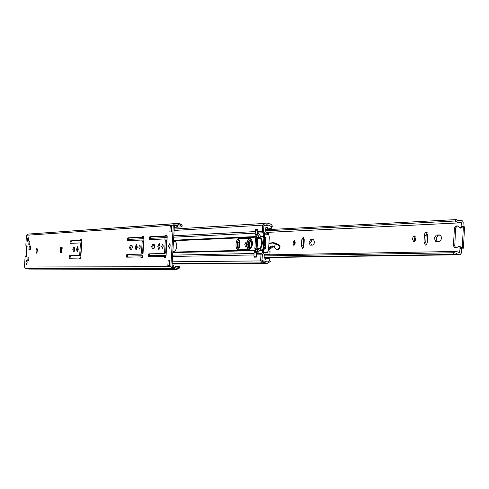<?xml version="1.0" encoding="UTF-8"?>
<svg xmlns="http://www.w3.org/2000/svg" width="489" height="489" viewBox="0 0 489 489"><rect width="100%" height="100%" fill="white"/><g stroke="black" fill="none" stroke-linecap="round" stroke-linejoin="round"><path stroke-width="0.73" d="M37.017 252.66L37.292 248.852M37.427 250.698L36.522 253.174L35.972 250.747L36.877 248.271L37.427 250.698M74.084 251.273L73.784 249.518L74.786 247.617M72.818 249.445L73.533 247.556L74.615 247.513L74.359 251.26L73.277 251.297L72.818 249.445M77.757 251.493L77.543 249.384L78.075 247.147M78.283 249.256L77.231 251.939L76.571 249.317L77.623 246.633L78.283 249.256M71.119 243.351L70.954 242.214L71.437 240.93L81.168 240.423L81.663 239.671L80.667 239.598L81.504 239.555L81.828 240.826L80.801 257.471L80.3 258.773L79.469 258.791L79.09 258.064L69.383 258.247L69.071 256.988L69.554 255.71L79.255 255.484L79.75 254.182L80.367 244.2L80.031 242.929L70.3 243.388L69.994 242.141L70.477 240.857L80.19 240.35L80.667 239.598M70.22 258.229L70.037 257.055L70.514 255.778L80.233 255.551L80.728 254.256L81.345 244.274L81.009 243.002L80.031 242.929M26.871 264.084L27.072 261.26M27.133 262.636L26.375 264.738L25.917 262.648L26.669 260.551L27.133 262.636M28.331 240.918L28.539 238.094M28.6 239.439L27.836 241.566L27.378 239.512L28.148 237.385L28.6 239.439M130.997 249.463L130.618 247.526L131.48 245.429L131.969 245.405M129.561 247.446L130.422 245.35L132.054 245.521L132.336 247.391L131.639 249.396L130.141 249.494L129.561 247.446M136.627 249.787L136.29 247.324L137.006 244.708M137.342 247.171L136.064 250.16L135.227 247.245L136.504 244.262L137.342 247.171M140.007 248.467L140.209 245.796M140.294 247.067L139.42 249.103L138.852 247.116L139.72 245.081L140.294 247.067M128.589 240.643L128.381 239.384L128.962 237.954L143.002 237.226L143.76 236.376M127.329 239.304L127.91 237.874L141.932 237.147L142.519 236.303L143.57 236.248L143.98 237.66L142.861 256.254L142.25 257.709L141.211 257.727L140.734 256.921L126.724 257.177L126.327 255.784L126.908 254.366L140.911 254.035L141.517 252.587L142.189 241.438L141.755 240.026L127.715 240.686L127.329 239.304M127.617 257.165L127.378 255.857L127.959 254.445L141.987 254.115L142.592 252.66L143.265 241.523L142.831 240.105L141.755 240.026M153.185 248.76L152.776 246.743L153.699 244.567L154.273 244.543M151.682 246.664L152.605 244.488L154.365 244.665L154.677 246.603L153.931 248.687L152.317 248.785L151.682 246.664M159.28 249.127L158.894 246.529L159.683 243.773M160.068 246.37L158.705 249.469L157.794 246.45L159.163 243.345L160.068 246.37M162.923 247.789L163.143 244.861M163.259 246.254L162.324 248.369L161.7 246.309L162.635 244.194L163.259 246.254M150.569 239.61L150.337 238.302L150.96 236.817L166.101 236.034L166.969 235.142M149.255 238.216L149.872 236.731L164.995 235.949L165.63 235.068L166.761 235.013L167.207 236.48L166.058 255.796L165.404 257.312L164.28 257.33L163.766 256.493L148.65 256.774L148.222 255.325L148.845 253.852L163.943 253.498L164.597 251.988L165.288 240.411L164.817 238.938L149.677 239.653L149.255 238.216M149.567 256.756L149.31 255.399L149.934 253.932L165.056 253.577L165.71 252.067L166.401 240.496L165.924 239.023L164.817 238.938M169.83 247.782L170.086 244.378M170.251 246.01L169.231 248.302L168.54 246.071L169.567 243.779L170.251 246.01M172.146 266.047L174.06 267.19L175.074 267.257L175.141 266.053L174.133 265.979L172.073 264.824M170.979 231.927L171.242 227.532L171.639 227.599M176.217 226.774L177.476 226.835L177.55 225.631L176.26 225.545L174.359 226.383M174.439 227.599L176.468 226.755M80.318 258.773L80.074 258.137L79.09 258.064M167.819 266.157L168.179 260.124L169.701 260.105L169.341 266.15L167.819 266.157L169.023 264.757L169.298 260.203L169.695 260.197M142.122 257.709L141.81 256.994L142.739 256.994M165.215 257.312L164.879 256.572L163.766 256.493M27.726 234.115L26.461 235.258L25.838 245.136L26.003 245.9L27.127 245.955L27.042 247.293M175.478 227.281L181.712 226.878L180.722 225.429L178.662 224.549L177.036 225.093L174.775 224.928L174.426 225.301L171.957 266.78L172.305 267.214L174.335 267.355L176.517 268.21L178.216 267.599L179.359 266.523L179.836 267.617L178.699 268.693L178.216 267.599M29.676 244.836L29.915 241.603M28.692 260.478L28.924 257.214M29.835 249.567L29.982 247.232L29.157 246.022L30.526 245.961L30.3 249.549L28.93 249.598L29.157 246.022M60.899 252.556L61.229 247.208L62.121 247.238M169.854 231.994L170.215 225.967L171.737 225.863L171.382 231.902L169.854 231.994M60.709 247.189L62.011 247.134L62.213 247.954L61.663 252.538L60.373 252.575L60.709 247.189L61.229 247.208M28.001 257.153L28.93 257.135L28.723 260.478L27.787 260.496L28.001 257.153L28.894 257.214M29.921 241.487L29.707 244.836L28.778 244.879L28.985 241.542L29.921 241.487M26.534 254.8L26.363 256.303L25.349 256.328L25.08 257.104L24.45 266.988L25.562 268.302L28.961 269.072L176.505 269.427L178.699 268.693M180.722 225.429L181.327 224.42L178.571 223.345L176.957 223.883L174.689 223.717L173.308 225.209L170.832 266.707L172.232 268.424L174.261 268.565L176.505 269.427M26.895 245.961L26.003 245.9L27.029 245.851L26.846 247.428M181.327 224.42L182.311 225.869L181.712 226.878M178.571 223.345L30.037 233.944M175.117 266.529L179.359 266.523M164.995 235.949L166.101 236.034M165.288 240.411L166.401 240.496M164.597 251.988L165.71 252.067M163.943 253.498L165.056 253.577M140.734 256.921L141.81 256.994M141.932 237.147L143.002 237.226M142.189 241.438L143.265 241.523M141.517 252.587L142.592 252.66M140.911 254.035L141.987 254.115M28.985 241.542L29.884 241.609M30.44 247.287L29.982 247.232M61.785 247.251L61.571 252.538M168.179 260.124L169.298 260.203M171.242 227.532L170.215 225.967M174.402 225.698L176.26 225.545M177.476 226.835L175.869 226.933M175.074 267.257L172.073 267.104M80.19 240.35L81.168 240.423M80.367 244.2L81.345 244.274M79.75 254.182L80.728 254.256M79.255 255.484L80.233 255.551M29.927 248.057L30.397 248.039M30.055 249.555L29.878 248.834M37.427 249.708L37.023 249.726M26.565 254.848L26.479 256.199M37.433 249.806L37.005 249.818M25.911 256.309L26.565 245.936M246.444 246.328L246.701 243.015M246.811 245.026L245.631 247.049L244.787 244.647L246.01 242.177L246.859 243.987M294.769 244.977L294.531 243.161L295.069 241.144M295.307 242.96L293.92 245.6L292.942 243.039L294.329 240.392L295.307 242.96M311.395 245.142L310.723 242.623L312.141 239.861L313.742 239.806M309.109 242.495L310.521 239.732L313.351 239.628C314.818 241.493 314.696 243.314 312.978 245.093L310.154 245.178L309.109 242.495M414.751 241.554L414.262 239.182L415.179 236.56M415.674 238.932L415.051 241.15L413.816 242.006L412.478 239.035L413.101 236.817L414.336 235.961L415.674 238.932M437.105 241.383L436.151 238.455L438.034 235.233L440.595 235.136M434.342 238.308L436.219 235.075L440.088 234.94C442.087 237.122 441.934 239.243 439.635 241.309L435.778 241.419L434.342 238.308M238.834 249.298L238.98 242.336L239.408 240.545M303.308 247.746L303.363 239.946L303.969 237.795M426.335 244.714L425.778 242.202L426.145 235.392L427.154 232.617M264.201 255.93L453.272 252.764L456.304 251.432L459.416 252.575L460.228 248.106L463.438 248.186L462.038 248.009L459.269 245.985L456.604 247.752L455.552 247.397L454.764 246.175L455.601 227.935L457.374 225.912L460.473 228.149L463.376 226.615L462.264 248.027M462.087 248.253L461.818 248.693L459.966 248.546M453.272 252.764L454.489 254.433L456.353 253.614L459.446 254.757L460.143 254.616L461.555 252.868L461.818 248.693M461.28 226.731L461.127 226.321L462.979 226.486L463.169 222.55L462.698 221.089L461.347 220.105L458.658 220.735L456.31 219.573L454.935 221.022L265.637 230.826M238.455 239.775L239.561 242.141L239.255 247.52L238.583 249.702M237.251 246.34L237.483 242.379M304.237 239.726L303.907 245.606L302.459 248.339L301.432 245.68L301.762 239.818L303.217 237.079L304.237 239.726M427.698 235.117L427.178 243.033L426.524 244.494L425.393 245.142L423.981 242.055L424.501 234.158L425.332 232.489L426.298 232.043L427.698 235.117M461.127 226.321L461.316 222.703L460.925 222.232L458.755 222.911L454.935 221.022M460.228 248.106L462.038 248.009M265.704 229.738L456.31 219.573M264.121 257.269L454.489 254.433M464.128 226.865L463.376 226.615M458.664 246.169L460.827 248.033M456.769 226.052L456.164 225.967L454.397 227.984L453.48 245.435L454.165 247.275L455.999 247.648M462.735 226.609L461.738 226.645L459.862 228.008M251.743 244.28C250.02 250.307 248.687 250.307 247.74 244.28C249.451 238.253 250.79 238.253 251.743 244.28M250.979 240.356L249.139 244.366L250.356 248.345M277.709 249.763L278.956 249.188L279.751 247.947L280.063 246.762L279.745 245.35L275.338 243.009L273.039 242.666L275.338 243.009M268.54 249.616L269.867 249.17L273.339 246.499M268.699 234.237L268.73 232.318M279.751 247.947L279.836 246.749L279.298 245.6L279.622 245.289L273.779 242.886L269.292 243.443M275.93 248.748L274.61 247.324L276.542 249.28L277.446 249.39L278.32 248.864L278.663 249.164L277.287 249.793L275.918 248.98L277.996 249.848M274.665 247.623L275.9 248.809M274.61 247.324L275.173 243.626M250.802 238.18L249.213 238.742C246.535 241.945 246.193 245.551 248.192 249.573M249.213 238.742L250.166 238.204M250.441 248.259L249.182 245.46L249.182 244.421L249.372 243.033L251.046 240.46M154.677 245.839L154.524 247.581M172.862 251.548L174.61 251.505C177.299 248.149 177.531 244.732 175.306 241.248L173.473 241.321M165.728 251.737L166.303 251.719M166.902 241.603L166.333 241.627M249.781 249.531C253.119 245.784 253.381 241.957 250.57 238.045L238.705 238.546C237.244 238.95 236.352 240.857 236.01 244.274C235.949 247.568 236.59 249.421 237.947 249.836L249.781 249.531M257.483 237.856L255.729 237.935L255.447 238.51L254.861 248.718L255.062 249.274L256.248 249.243M238.773 249.818L237.538 247.892L237.214 244.366C237.556 240.949 238.455 239.042 239.91 238.638L250.991 238.167M166.321 241.762L166.896 241.737M173.467 241.456L175.655 241.364M256.817 238.131L257.593 238.002M260.961 254.818L260.613 260.924L262.287 262.893L264.121 262.422L267.355 263.394L270.484 261.364L269.402 260.68L267.349 262.012L264.103 261.034L262.281 261.505L261.859 261.016L262.459 254.317L261.578 253.326L260.961 254.818L256.493 254.903L256.364 257.135L254.005 257.171L254.029 256.682M255.576 229.836L255.6 229.359L257.966 229.231L257.837 231.456L262.312 231.23L263.632 234.127M264.054 224.922L266.902 225.606L268.981 225.074L271.34 226.743L272.489 226.23L271.566 224.763L270.172 223.876L268.895 223.699L266.829 224.225L264.213 223.43L262.66 225.136L262.312 231.23M264.549 224.891L263.907 225.24L263.559 231.328L264.488 233.027L263.504 233.87M257.954 229.402L256.829 229.579M256.493 254.903L257.104 253.418L259.812 250.478L260.435 248.773C262.74 245.13 262.941 241.566 261.047 238.07L260.625 236.352L258.278 233.027L257.837 231.456M262.605 252.153L261.578 253.326L257.104 253.418M262.446 252.379L263.327 253.369L262.459 254.317M255.6 229.359L256.841 229.463M271.529 226.658L271.303 228.381L268.534 229.341L268.119 229.329L267.324 227.556L265.827 227.642M265.716 229.469L268.241 229.335M264.891 261.12L262.63 260.845L261.921 260.001M261.872 260.851L262.63 260.845M264.989 248.901L265.643 237.416L265.992 237.397L265.331 248.925L263.858 249.201L263.125 250.771L262.3 249.243L262.556 251.866M262.581 251.866L262.923 252.581L263.333 252.141L264.207 249.194M267.306 252.911L268.559 249.763L269.28 237.098L268.767 234.433L268.449 234.017L268.07 234.378M255.307 257.147L256.37 257M256.377 256.927L255.313 257.018M254.488 256.957L253.907 256.224L254.133 252.33L256.181 249.586L258.4 249.524L256.346 252.281L256.383 256.798M257.947 229.585L257.397 234.048L259.109 237.251L260.429 238.204C262.11 241.566 261.915 244.995 259.848 248.498L258.412 249.366L256.181 249.586M256.193 249.421L258.681 249.048M259.396 237.617L257.177 237.715L257.66 238.32L257.067 248.577L256.633 249.103M257.177 237.715L256.884 237.348L259.109 237.251M259.115 237.098L256.884 237.348M256.896 237.189L255.185 234.158L255.405 230.264L255.992 229.628L257.947 229.524L255.992 229.628M259.751 237.813L260.93 237.911M259.109 248.913L260.264 248.999M267.324 252.917L262.923 252.581M262.63 249.231L263.644 248.968L264.304 237.471L263.974 237.483L263.32 243.112L263.314 248.944M263.577 237.416L263.333 237.043L264.304 237.471M263.333 237.043L264.029 235.46L264.555 236.988L264.91 236.976L264.054 233.656L262.996 237.055M265.154 248.174L263.699 248.057L264.256 238.406L265.759 238.522M264.91 236.976L265.264 237.342L264.916 237.354L264.555 236.988M264.916 237.354L265.643 237.416M263.858 249.201L264.543 248.87M263.247 237.428L263.974 237.483M265.264 237.342L265.992 237.397M262.3 249.243L262.862 248.913M268.229 250.979L270.05 251.242L269.879 254.231L264.586 254.433L269.781 254.335L265.331 254.005L264.763 254.311L264.243 255.172L264.042 258.626L265.38 259.39L265.82 258.528L269.567 258.803L269.849 259.836L269.5 260.741M262.966 252.966L263.583 252.636M265.82 258.528L266.621 257.654L269.567 258.803M267.996 233.98L265.619 231.15L265.82 227.697L266.762 227.183L267.324 227.556M264.904 233.73L264.243 233.241M271.303 228.381L267.562 228.076M263.864 226.016L265.27 225.307M264.665 225.288L263.901 225.331M265.802 239.06L265.154 241.199L264.928 245.185L265.325 247.287M265.148 241.26L264.653 241.224L264.256 238.406M264.934 245.24L264.421 245.203L264.653 241.224M263.699 248.057L264.421 245.203M257.63 238.094L256.578 238.143L256.138 249.194M256.334 249.158L255.973 249.164M73.533 247.556L74.499 247.63M70.477 240.857L71.437 240.93M69.554 255.71L70.514 255.778M130.422 245.35L131.48 245.429M127.91 237.874L128.962 237.954M126.908 254.366L127.959 254.445M152.605 244.488L153.699 244.567M149.872 236.731L150.96 236.817M148.845 253.852L149.934 253.932M24.45 266.988L170.832 266.707M26.461 235.258L173.308 225.209M26.846 247.403L26.382 254.757M174.426 225.325L180.031 224.946L180.637 223.931M175.557 267.978L177.476 267.978L177.953 269.072M27.298 268.461L174.42 268.632M27.176 268.412L174.261 268.565M25.562 268.302L172.232 268.424M176.725 223.864L177.079 223.84M174.432 225.258L176.847 225.093M163.962 256.988L165.068 257.067M165.63 235.068L166.737 235.154M165.245 235.435L166.358 235.527M140.918 257.397L141.993 257.471M142.519 236.303L143.595 236.383M142.165 236.658L143.24 236.737M174.848 226.273L174.365 226.303M174.377 226.126L175.05 226.077M171.987 266.218L172.47 266.218M171.975 266.438L172.648 266.438M172.531 267.19L174.06 267.19M79.23 258.492L80.208 258.559M80.379 239.916L81.363 239.989M310.521 239.732L312.141 239.861M436.219 235.075L438.034 235.233M459.581 222.788L461.316 222.703M458.78 252.183L459.776 252.171M454.605 254.317L458.114 254.268M457.411 220.478L459.886 220.35M459.299 246.872L460.51 246.847M453.48 245.435L454.691 245.411M454.397 227.984L455.601 227.935M460.308 227.544L461.518 227.489M423.981 242.055L425.778 242.202M424.342 235.24L426.145 235.392M301.432 245.68L303.033 245.802M301.762 239.818L303.363 239.946M237.458 247.599L238.675 247.691M237.513 242.22L238.98 242.336M250.484 248.345L249.506 248.62L248.791 247.941L248.186 244.304L249.329 240.57L250.172 239.965L251.101 240.38M249.94 248.626L248.693 244.341L250.606 240.02M248.094 249.573L247.874 249.249M278.956 249.188L279.604 248.186M271.059 248.223L269.506 248.1L272.599 246.297L274.592 247.416M268.51 249.066L269.867 249.17M274.598 247.361C272.868 245.344 271.047 245.484 269.133 247.782L269.506 248.1L268.534 248.956M248.663 239.097L249.268 238.559M272.52 242.697L269.311 243.167L272.318 243.002M269.133 247.782L268.681 248.278M274.818 243.95L273.412 243.204M274.824 243.932L279.298 245.6M278.32 248.864L279.47 247.666M143.234 242.073L143.717 242.055M166.364 241.071L166.938 241.046M173.503 240.759L256.896 237.128M142.501 252.88L143.063 252.868M165.606 252.3L166.266 252.281M172.831 252.116L256.126 250.001M238.705 238.546L239.91 238.638M142.299 253.363L143.032 253.345M165.392 252.795L166.236 252.776M172.8 252.611L255.912 250.576M127.372 256.077L142.892 255.759M149.304 255.625L166.089 255.282M172.648 255.148L254.066 253.479M164.885 256.591L165.93 256.566M172.574 256.444L253.98 254.946M143.265 241.56L143.748 241.542M166.394 240.539L166.969 240.509M173.54 240.221L256.841 236.523M128.381 239.421L143.919 238.65M150.337 238.339L167.146 237.507M173.717 237.183L255.24 233.174M128.741 238.1L143.986 237.318M150.722 236.969L167.214 236.12M173.803 235.784L255.331 231.59M169.2 261.823L169.597 261.817M172.25 261.792L260.613 260.924M171.058 230.631L171.456 230.606M174.121 230.447L262.66 225.136M262.642 262.844L265.472 262.825M262.104 261.462L262.459 261.462M265.949 224.115L267.691 224.005M260.625 236.352L263.149 236.242M258.278 233.027L262.752 232.801L263.736 231.957M260.79 236.963L263.033 236.865M260.05 249.903L262.342 249.842M259.812 250.478L262.391 250.417M255.729 237.935L256.957 238.027M255.447 238.51L256.548 238.595M254.861 248.718L255.967 248.803M263.626 250.075L262.697 250.001M263.333 252.141L267.74 252.471M264.457 236.34L263.479 236.266M268.767 234.433L264.366 234.078M256.346 252.281L254.133 252.33M253.907 256.224L256.12 256.187M257.624 230.142L255.405 230.264M255.185 234.158L257.397 234.048M254.531 251.737L256.743 251.682M257.342 251.377L255.13 251.425M257.721 234.702L255.502 234.806M256.065 235.203L258.278 235.099M265.723 239.353L264.262 239.237M263.803 247.226L265.319 247.342M259.848 248.498L257.067 248.577M260.429 238.204L257.66 238.32M27.561 234.115L174.689 223.717M174.426 225.27L177.036 225.093M26.791 247.41L26.327 254.763M174.646 227.599L174.286 227.623M457.026 220.258L460.815 220.056M264.103 257.581L459.446 254.757M264.286 254.922L456.304 251.432M266.499 232.428L458.755 222.911M464.55 226.798L463.438 248.186M455.4 247.776L456.604 247.752M456.164 225.967L457.374 225.912M461.738 226.645L462.949 226.59M249.708 248.663C250.038 249.567 250.704 248.106 251.713 244.286C251.309 240.735 250.869 239.286 250.386 239.952M272.599 246.297L274.635 247.593M250.081 238.21L249.402 238.449C246.609 240.894 246.138 244.604 247.99 249.573M249.372 243.033L249.182 245.46M169.096 263.547L169.494 263.547M172.152 263.528L262.287 262.893M169.066 264.017L169.469 264.011M172.122 263.993L267.355 263.394M261.859 261.059L264.103 261.034M171.144 229.225L171.541 229.2M174.206 229.035L264.213 223.43M265.49 223.907L268.895 223.699M264.054 233.656L268.449 234.017M264.097 257.672L266.328 257.642M265.716 229.494L268.534 229.341M261.866 260.937L263.455 260.918M262.893 248.913L262.562 248.919M258.712 249.048L256.493 249.103M256.578 238.143L255.943 249.17M264.573 248.87L264.225 248.877"/></g></svg>

